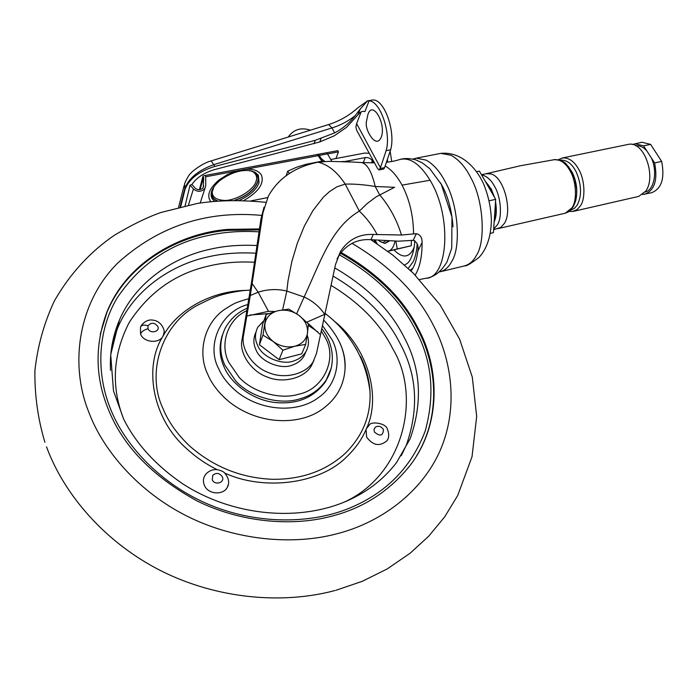 <?xml version="1.0" encoding="UTF-8"?>
<svg xmlns="http://www.w3.org/2000/svg" width="698" height="698" viewBox="0 0 698 698"><rect width="100%" height="100%" fill="white"/><g stroke="black" fill="none" stroke-linecap="round" stroke-linejoin="round"><path stroke-width="1.05" d="M239.1 200.466C249.936 195.492 256.576 189.568 259.037 182.71L258.356 175.207L255.145 172.327L250.992 170.87C241.525 169.335 231.352 172.406 220.489 180.075C215.446 184.237 212.454 188.181 211.511 191.889L211.328 192.657C210.56 196.164 211.686 199.043 214.722 201.303M236.282 171.036L317.878 155.733L317.25 154.511L205.151 175.477L205.753 176.76L236.282 171.036L227.487 174.561L219.128 179.866C209.156 188.425 206.39 195.693 210.822 201.67M252.615 171.56C256.271 173.959 257.449 177.126 256.149 181.061C254.011 190.441 233.996 201.888 222.845 200.3C215.647 199.584 212.079 196.662 212.157 191.514L212.279 190.484M234.354 200.439C246.595 196.094 254.316 189.952 257.51 182.021C259.089 177.126 257.178 173.54 251.777 171.254L248.785 170.556M213.92 186.907L211.817 193.189C211.73 196.819 213.763 199.436 217.907 201.05M217.366 201.094C212.637 198.974 210.787 195.71 211.817 191.304L212.227 189.9M252.187 171.158C257.483 173.497 259.342 177.1 257.763 181.969C254.648 189.812 247.022 195.964 234.868 200.439M191.933 184.403L195.091 188.085C198.04 190.38 200.771 190.196 203.266 187.526L203.703 177.423L203.057 177.632L199.881 189.638M199.41 189.69L202.917 176.437L203.057 177.632M331.829 161.325L326.795 152.705L337.797 150.672L338.434 151.885L327.92 153.857M250.791 200.928L267.613 197.586M205.718 176.769L205.736 185.93L200.213 202.996M318.942 156.082L318.489 156.169L318.916 154.991L317.878 155.733M335.921 158.533L338.434 151.885M199.933 189.629L203.703 177.423M205.09 188.224C201.513 192.029 197.621 192.29 193.416 189.001L190.074 185.11L191.784 184.638C196.557 177.632 204.296 172.581 215.001 169.483L319.806 141.938L334.272 135.805L346.627 127.263L357.987 114.812L360.212 109.001L355.238 115.615C348.215 121.147 340.476 125.256 332.021 127.935L214.024 164.58C198.232 170.286 188.451 178.391 184.673 188.914L180.163 206.896M185.092 205.762L190.074 185.11M205.151 175.477L203.057 176.009M324.875 161.508L321.35 158.664L320.914 159.842L318.489 156.169M323.13 161.631L320.914 159.842M321.35 158.664L318.916 154.991M326.795 152.705L318.532 154.249M317.25 154.511L318.297 154.249M314.048 143.692L315.234 140.342L334.639 132.882L332.021 127.935L328.662 124.532C339.629 121.068 349.506 115.379 358.283 107.448L367.523 100.913L360.212 109.001M367.925 114.481L366.249 122.455C366.276 123.738 365.42 129.252 371.947 138.152C375.777 142.462 378.813 142.287 381.056 137.619C386.718 124.916 373.002 100.084 368.116 113.948M367.523 100.913L369.085 100.87L364.888 111.68C362.541 110.79 360.247 111.837 357.987 114.812M387.547 160.008L387.469 162.206M356.617 123.616L355.893 127.176L356.678 130.317L377.679 168.698L379.093 169.946L380.445 167.756L356.617 123.616L361.075 112.038M379.093 169.946L383.708 169.038L384.581 167.651L390.636 149.8C395.941 131.355 383.891 97.484 372.008 100.111L367.087 100.948M390.182 151.466L391.726 161.526M334.639 132.882C342.456 128.798 349.323 123.049 355.238 115.615M369.085 100.87C380.262 101.027 391.342 133.126 386.151 150.655L380.445 167.756M315.234 140.342L214.888 166.403L211.162 160.906L328.662 124.532M180.669 206.774L184.987 189.594C188.792 179.133 198.756 171.403 214.888 166.403M222.357 335.127C218.858 346.217 219.434 356.826 224.102 366.965C230.776 383.307 252.126 399.919 274.619 402.449C296.807 404.7 313.725 397.834 325.39 381.85L328.418 376.065M259.656 228.918L227.548 229.398C180.311 233.289 127.778 261.375 107.187 311.291C94.78 344.245 95.05 376.615 107.981 408.4C122.333 445.455 152.112 476.341 197.325 501.068C241.491 522.811 292.392 526.423 330.137 516.564C362.21 508.702 388.707 491.863 409.621 466.028C441.974 424.777 439.627 367.061 417.884 327.955C402.711 298.098 377.112 272.935 341.104 252.467M259.516 229.904L227.251 230.375C180.058 234.284 127.559 262.369 106.986 312.259L100.268 334.176M416.418 456.143C441.415 415.825 437.009 364.714 417.413 328.845C402.214 298.936 376.571 273.747 340.484 253.287M216.764 469.44C206.032 464.161 195.964 457.216 186.558 448.596C151.012 417.291 144.259 365.386 162.747 336.654L163.184 335.886C176.437 311.325 209.138 291.293 245.347 290.385M334.569 321.377C368.492 348.572 381.352 397.389 366.406 428.668L366.066 429.471C361.983 439.225 355.509 448.369 346.627 456.902C319.248 484.665 263.137 490.694 225.061 473.218M248.872 298.683C232.704 303.159 232.399 304.825 226.204 308.341C204.104 322.04 197.028 352.691 207.838 374.529C212.096 384.598 219.538 393.96 230.148 402.598C260.127 425.675 301.37 425.553 323.401 408.365C336.733 398.331 343.948 385.261 345.039 369.146C345.309 359.2 343.381 350.03 339.254 341.619M388.071 438.798L387.024 440.735C379.721 446.772 372.924 445.568 366.625 437.123L366.066 429.471M366.406 428.668L369.242 425.134M164.065 332.457L163.184 335.886M162.747 336.654C158.568 343.861 143.544 342.544 140.542 333.967L140.507 327.126C141.485 325.024 143.98 324.57 147.985 325.774L148.011 328.714C150.122 334.185 160.339 331.751 157.8 326.402C154.511 322.432 151.239 322.223 147.985 325.774M228.534 483.889L227.225 487.562C222.714 495.606 207.672 494.376 204.278 485.031C203.013 481.55 203.162 478.488 204.723 475.835L205.587 474.457M388.027 241.159L384.886 243.471L379.764 241.299M389.126 241.203L384.886 243.471M378.752 240.487C381.335 242.712 383.551 242.895 385.409 241.019M493.643 229.616L500.658 227.531L504.593 223.151C512.637 210.281 503.729 176.437 490.755 173.924L486.148 173.732M575.518 201.356C577.927 191.828 576.871 182.23 572.343 172.554L568.085 166.141M570.545 210.246L574.323 208.44L577.22 205.099C581.966 195.763 581.6 184.647 576.112 171.752C572.046 163.777 566.881 159.903 560.607 160.104L560.093 160.208M645.074 192.063C654.279 190.371 657.778 170.844 651.269 157.783L646.863 150.951C643.477 147.13 639.708 145.385 635.564 145.716M439.295 271.967L439.435 271.941C444.661 270.719 448.77 267.221 451.746 261.436C461.038 247.607 458.481 205.805 445.952 183.234C440.63 172.371 434.069 164.676 426.277 160.156L416.209 158.176L412.972 159.074M498.18 228.578L565.258 213.222L571.959 207.829C577.211 200.884 576.461 181.332 570.144 171.019C566.026 163.472 560.895 159.659 554.77 159.589L553.915 159.72M572.569 211.503L577.115 209.592L580.361 205.919C585.666 198.982 584.959 179.491 578.625 169.221C574.314 161.413 568.992 157.643 562.649 157.923L562.047 158.036M573.433 211.346L638.749 196.391L645.833 191.025C656.286 176.777 644.49 141.354 628.811 144.285L627.921 144.425M375.07 240.121L377.129 243.733M387.704 251.201L388.367 251.079C391.517 250.259 393.724 246.996 394.998 241.281M375.384 240.74L377.095 243.707M387.748 251.228L397.284 248.933L395.853 241.264M411.427 240.496L411.235 245.748L387.852 251.306M632.344 144.503L641.942 142.244L650.606 144.373L661.652 161.413C664.941 178.4 661.564 188.844 651.539 192.744L642.605 194.506M651.269 157.783L654.602 162.939C657.9 179.979 654.558 190.441 644.577 194.332M654.602 162.939L661.652 161.413M634.936 143.692L643.565 145.847L650.606 144.373M643.565 145.847L646.863 150.951M476.69 171.673L479.395 171.123L495.676 199.358L493.434 232.652L490.284 233.394L493.434 232.652M489.115 200.788L495.676 199.358M411.235 245.748L397.284 248.933M453.019 226.789C451.685 209.016 447.47 194.314 440.377 182.684M289.426 173.418L287.681 171.193L296.51 167.258L306.021 164.309L322.459 161.09M330.869 159.493L364.644 153.08L369.172 153.263M337.029 258.958L338.547 256.183C346.426 244.256 357.228 238.76 370.952 239.684L398.593 241.185L413.172 240.33C417.282 242.119 418.826 245.757 417.797 251.245C416.715 259.831 414.472 266.409 411.043 270.981M419.489 279.532L425.71 278.301C448.151 278.362 452.208 216.851 430.439 180.887L430.064 180.241C420.126 164.126 410.162 157.181 400.163 159.414L399.5 159.624M385.244 166.011C391.517 169.71 397.11 176.079 402.031 185.118C409.517 199.41 413.364 215.682 413.574 233.935L416.383 233.673C420.257 234.589 422.159 237.538 422.098 242.494C422.142 256.55 419.838 267.421 415.205 275.091M372.453 162.826L374.172 162.809M363.257 162.599L365.281 157.582C368.326 157.294 370.682 158.394 372.357 160.863L371.554 162.809M373.517 162.8L372.357 160.863M365.281 157.582L344.219 161.613M286.136 175.756L287.681 171.193M263.984 207.297L260.991 218.753L251.437 282.995L241.988 339.804L243.532 335.406L250.285 295.542L258.147 292.192L268.503 311.317L246.691 316.115M313.873 360.491L311.378 365.831C303.892 378.822 282.533 383.35 267.779 377.225C251.123 371.694 238.952 352.926 241.988 339.804M243.532 335.406C240.496 348.555 252.728 367.392 269.463 372.95C284.287 379.11 305.733 374.59 313.236 361.573L316.491 353.441L335.511 264.516L340.528 251.437C348.328 239.545 359.243 233.882 373.264 234.441L401.481 235.025L413.574 233.935M260.991 218.753L262.902 212.951L250.285 295.542M262.902 212.951L268.337 196.164C278.336 178.269 294.896 166.944 318.018 162.198L329.159 161.351L350.221 161.997M252.222 283.754L258.147 292.192C267.683 289.164 277.246 288.789 286.843 291.057L304.11 297.025L296.659 313.725M377.243 234.737C372.575 225.855 366.598 217.977 359.33 211.11L366.947 203.746L376.135 196.845L394.571 187.3L375.201 186.488C364.435 184.673 354.427 183.871 345.187 184.089L359.33 211.11C330.878 227.853 320.225 262.649 304.11 297.025C312.608 300.899 319.483 306.666 324.736 314.318L306.762 322.188M318.018 162.198C328.069 164.51 337.125 171.804 345.187 184.089L336.715 186.933L329.561 191.549L323.357 197.202L312.861 210.691L304.311 226.196L297.348 243.201L291.877 261.427L288.021 280.849L286.843 291.057L282.62 309.79M275.047 311.5L268.503 311.317M320.461 334.7L307.277 322.703M325.085 314.205L324.98 314.693M401.481 235.025C396.822 219.844 389.51 206.39 379.564 194.655L375.201 186.488C371.86 172.005 367.331 164.03 361.634 162.547L360.011 162.494M307.199 335.18C309.266 340.816 308.804 346.374 305.811 351.844C303.037 356.12 299.25 359.051 294.46 360.657C282.995 365.918 261.811 357.324 257.518 345.187C254.735 339.315 254.822 333.339 257.771 327.266L263.914 320.6M305.942 351.626L303.979 356.163C301.213 360.43 297.435 363.361 292.663 364.967C281.242 370.219 260.162 361.669 255.887 349.576C253.208 343.905 253.217 338.094 255.922 332.143M307.495 333.025C308.062 326.271 305.235 320.399 299.006 315.409C292.436 310.776 285.403 309.214 277.909 310.741C270.623 312.756 266.304 317.075 264.961 323.715C264.219 330.503 267.011 336.471 273.337 341.601C280.046 346.348 287.192 347.892 294.774 346.252C302.086 344.088 306.326 339.682 307.495 333.025L308.403 323.846L299.006 315.409L288.78 309.092L277.909 310.741L266.147 314.536L262.98 335.101L273.337 341.601L282.908 350.204L294.774 346.252L305.698 344.393L307.495 333.025M266.147 314.536L262.579 324.256L259.403 344.716L279.121 359.679L301.711 353.851L305.698 344.393M282.908 350.204L279.121 359.679M262.98 335.101L259.403 344.716M245.696 169.265C253.348 168.785 258.583 170.705 261.41 175.024C264.481 183.399 258.583 191.924 243.724 200.588M203.711 185.93L202.856 188.094M193.416 189.001L188.451 205.055M327.886 153.796L319.623 155.349M211.162 160.906C201.504 163.297 189.865 173.47 191.243 172.834C189.306 174.273 187.064 177.955 184.508 183.862L184.987 189.594M184.063 185.651L178.592 207.289M380.148 168.523L384.581 167.651M386.151 150.655L390.636 149.8M319.806 141.938L321.01 138.588M331.262 368.186L326.263 379.956C319.527 389.702 310.531 396.063 299.276 399.02C280.989 404.988 251.385 398.078 235.793 381.056L224.773 365.01C219.268 352.97 219.399 340.711 225.166 328.235C230.567 318.75 237.931 312.076 247.267 308.202M325.39 381.85L326.263 379.956C337.404 361.817 331.585 340.362 321.752 328.688M111.837 345.545L117.613 328.069C133.231 290.473 170.565 265.284 206.381 257.274C221.58 253.54 238.166 252.196 256.122 253.234M333.121 276.103C364.653 294.757 387.041 317.363 400.294 343.931C417.055 374.974 419.062 408.731 406.315 445.202L401.219 455.794M112.012 345.03L117.613 328.069L119.253 320.513C112.544 336.541 109.63 353.171 110.511 370.376M257.274 245.548C240.391 244.658 224.739 245.871 210.325 249.195C173.75 256.82 135.211 282.149 119.253 320.513L110.703 354.706L113.46 390.74L123.607 419.001C136.093 443.876 155.951 465.583 183.155 484.124C230.741 514.696 293.631 522.008 342.526 502.813C364.862 493.844 382.897 480.381 396.63 462.434L410.18 438.667C422.944 402.048 420.868 368.134 403.933 336.942C390.33 309.799 367.279 286.799 334.804 267.962M246.83 310.68C227.469 319.265 219.521 344.559 228.752 362.288L239.109 377.321C253.74 393.271 281.495 399.78 298.657 394.213C323.741 389.353 337.614 358.275 325.294 337.727L321.255 330.887M250.277 290.08L242.599 290.656C219.573 293.963 213.344 297.496 199.776 304.119C162.015 322.258 145.594 372.523 163.096 408.784C168.297 421.618 177.004 433.903 189.21 445.629C213.361 466.901 241.281 478.13 272.97 479.308C301.606 479.474 325.556 470.967 344.803 453.796C362.794 436.171 371.179 415.31 369.975 391.203L369.975 391.194C369.216 379.206 366.057 367.619 360.491 356.46M357.106 350.248L354.505 346.06M254.735 262.256C237.8 261.357 222.156 262.692 207.829 266.261C175.119 273.738 148.944 292.41 129.313 322.284C112.814 354.279 110.921 386.535 123.633 419.07M344.123 502.167C403.793 475.233 421.723 396.761 392.817 348.887C380.628 324.256 360.089 303.098 331.184 285.412M339.376 254.857C375.009 275.038 400.312 299.887 415.275 329.404C432.018 360.229 435.325 394.126 425.187 431.094C411.296 467.494 385.924 493.242 349.087 508.319C312.896 523.177 260.171 525.385 210.744 505.282C161.456 485.154 124.637 445.35 110.432 408.618C96.272 373.962 97.144 331.253 117.29 297.688C140.377 263.888 170.705 243.157 208.257 235.505C223.918 231.972 240.915 230.759 259.246 231.858M118.747 322.834L117.788 324.046M247.903 304.529C221.205 311.221 205.805 344.559 218.526 368.396C222.243 377.06 228.674 385.113 237.835 392.538C263.678 412.387 299.163 412.413 318.279 397.694C337.666 384.746 341.846 357.489 331.882 339.42L322.485 325.565M261.541 215.394C206.713 210.334 158.908 226.082 118.145 262.64C79.31 300.742 69.05 362.192 88.402 411.148L89.222 413.268C103.714 451.074 138.78 492.116 187.701 516.476C236.622 540.828 293.23 545.051 335.249 534.197C380.087 523.256 421.845 492.605 440.333 450.097C458.647 407.615 451.824 359.618 432.743 324.099C416.514 292.549 389.606 265.633 352.01 243.349M383.403 429.427C381.091 426.242 378.403 425.483 375.341 427.15L373.997 429.436L374.416 432.071C380.157 436.774 383.15 435.892 383.403 429.427M140.542 333.967C141.528 331.611 144.015 329.857 148.011 328.714M222.348 476.786C219.486 472.878 216.284 472.389 212.75 475.321L212.253 479.753C214.626 485.843 225.149 482.719 222.348 476.786M493.678 229.057L497.404 224.791C502.246 217.767 501.129 197.7 494.926 187.012C491.907 181.096 488.111 177.231 483.548 175.425L481.637 175.024M440.717 271.635L463.647 266.121C468.995 264.865 473.209 261.366 476.298 255.608C485.887 241.805 483.601 200.361 470.984 178.051C465.636 167.302 458.996 159.711 451.065 155.279L440.804 153.368L416.209 158.176M494.516 197.351L491.34 189.228L485.162 181.122M494.167 221.868C496.435 216.842 496.889 210.089 495.528 201.626M412.806 268.294L410.232 270.196M417.212 243.829C416.636 251.559 415.24 257.597 413.024 261.933L408.251 268.337M404.604 265.004L406.986 263.591C412.239 260.136 414.944 245.879 414.691 240.618M393.969 249.91C402.118 258.164 408.531 257.998 413.199 249.404L414.106 247.249M430.064 180.241L402.031 185.118M372.819 161.727L373.596 161.683M370.952 239.684L373.264 234.441M413.172 240.33L416.383 233.673M417.797 251.245L422.098 242.494M317.73 331.812L308.298 325.39M268.599 313.611L249.727 315.051M211.817 193.189L212.157 191.514M211.328 192.657L211.817 191.304M288.222 137.052C293.605 129.409 301.004 127.123 310.418 130.177M107.187 311.291L106.986 312.259M345.039 369.146C346.129 352.56 339.036 336.227 323.75 320.146M336.07 590.238L362.297 581.303L387.128 568.983L410.04 553.296L428.747 536.169L444.766 516.756L457.714 495.493L472.023 456.745L476.682 416.366L472.293 377.103L459.589 339.088L440.037 304.799L413.425 273.311L392.704 255.023L370.865 239.676M265.563 202.307C235.619 199.419 214.844 200.78 197.281 203.45L160.959 212.48C147.636 217.113 132.158 224.677 114.507 235.174C90.033 251.856 69.966 273.808 54.322 301.013C43.991 323.165 37.518 346.426 34.9 370.804C34.595 395.286 37.936 419.132 44.916 442.331M46.53 446.868C64.495 495.702 106.201 543.297 161.622 571.121C217.095 598.832 282.28 604.651 335.057 590.508M387.024 440.735C389.065 437.812 389.214 433.99 387.46 429.279C386.177 422.944 370.673 421.112 369.373 425.03M140.787 326.481C142.985 322.677 147.618 319.265 152.452 320.077C162.154 320.731 166.307 332.213 163.297 335.668M205.831 474.125C210.979 468.873 216.973 468.21 223.822 472.136C228.796 477.484 229.93 482.623 227.225 487.562M369.975 391.194C367.907 375.69 363.422 361.817 356.521 349.576C348.695 335.494 338.268 323.462 325.233 313.498M481.454 174.701L486.803 173.593M494.201 221.31C495.72 215.9 496.714 213.021 495.423 203.118M493.748 196.016C492.203 190.685 489.42 185.877 485.424 181.576M554.238 159.659C560.529 160.051 564.647 161.674 566.593 164.51L571.496 171.176L574.978 179.744L576.627 189.079L576.67 194.21L575.553 201.225L573.18 206.905L568.547 211.817L565.354 213.195M562.649 157.923L558.252 159.711M569.079 211.45L573.084 211.415M464.851 265.842C466.203 266.374 470.967 263.53 479.133 257.309C486.89 248.741 490.964 236.578 491.357 220.812C491.156 208.772 488.696 196.775 483.958 184.83C476.219 166.901 460.34 151.379 440.804 153.368M554.77 159.589L520.821 165.67L486.349 173.68M628.811 144.285L562.134 158.018M411.515 270.335L410.607 270.554M374.966 242.302L374.119 240.016M386.709 162.302C397.275 160.688 396.639 160.313 400.163 159.414C404.186 158.114 409.368 158.254 415.72 159.833L422.369 162.913L429.82 168.724L441.293 184.342L451.972 217.026L451.737 248.078L446.947 262.047C439.757 273.537 433.214 276.774 427.281 278.031M340.528 251.437L338.547 256.183M313.236 361.573L311.378 365.831M361.625 162.547L342.02 161.474M374.207 162.861L361.634 162.547M305.811 351.844L303.979 356.163"/></g></svg>
